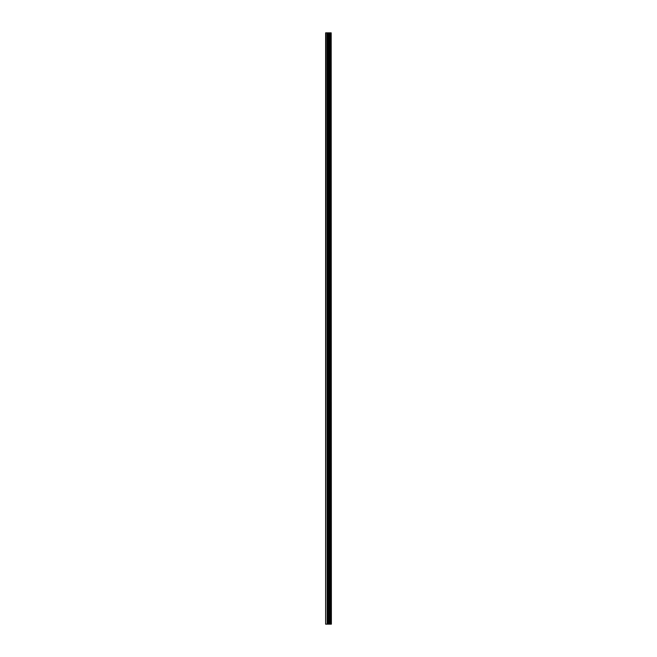 <?xml version="1.0" encoding="UTF-8"?>
<svg xmlns="http://www.w3.org/2000/svg" width="657" height="657" viewBox="0 0 657 657"><rect width="100%" height="100%" fill="white"/><g stroke="black" fill="none" stroke-linecap="round" stroke-linejoin="round"><path stroke-width="0.99" d="M330.66 32.85L331.153 32.85L331.153 624.15L331.185 32.85L331.374 624.15L330.66 624.15L330.66 32.85L325.626 32.85L325.626 624.15L326.02 32.85M326.02 624.15L330.66 624.15M329.995 32.85L329.995 624.15L329.962 32.85M330.627 624.15L330.627 32.85M329.486 624.15L329.486 32.85M329.428 624.15L329.428 32.85M330.586 624.15L330.586 32.85M330.496 624.15L330.496 32.85M330.126 624.15L330.126 32.85M330.036 624.15L330.036 32.85M329.239 624.15L329.239 32.85M329.05 624.15L329.05 32.85M328.311 624.15L328.311 32.85M328.13 624.15L328.13 32.85M327.342 624.15L327.342 32.85M327.153 624.15L327.153 32.85"/></g></svg>
